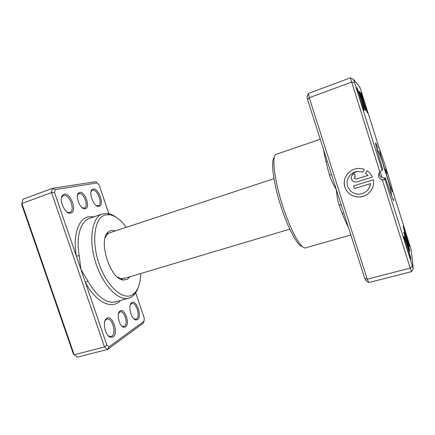 <?xml version="1.0" encoding="UTF-8"?>
<svg xmlns="http://www.w3.org/2000/svg" width="435" height="435" viewBox="0 0 435 435"><rect width="100%" height="100%" fill="white"/><g stroke="black" fill="none" stroke-linecap="round" stroke-linejoin="round"><path stroke-width="0.65" d="M109.125 214.46L99.185 185.136L97.174 182.928L55.218 189.6L54.587 192.607L76.353 256.095L79.224 255.731L80.883 269.314L87.875 280.983C97.157 296.871 106.444 303.831 115.737 301.868L128.852 298.138C118.586 301.477 102.758 285.42 95.586 262.305C88.283 239.234 92.117 217.016 102.448 213.895L107.489 213.444C110.196 213.824 112.959 215.02 115.775 217.043M79.725 192.4C85.097 191.063 90.79 207.794 85.282 208.702L84.298 208.729C79.795 208.398 75.173 196.294 78.387 193.183L79.725 192.4M82.177 207.685L84.385 208.017C89.006 206.772 83.895 192.395 79.241 193.591L78.05 194.293L77.468 195.315M120.131 310.971C124.763 307.627 130.348 324.042 125.579 326.962L123.714 327.294C119.364 326.598 116.254 314.097 119.712 311.302L120.131 310.971M121.789 326.098L122.806 326.582L124.47 326.293C128.439 323.934 124.366 310.307 120.158 311.846L118.597 313.314M106.765 318.289C112.415 314.271 118.907 333.286 113.127 336.88L110.713 337.294C105.531 336.385 102.094 322.096 106.216 318.73L106.765 318.289M108.358 335.804L109.794 336.543L111.969 336.173C116.825 333.243 112.099 317.289 106.928 319.149L105.754 319.845L104.83 321.215M131.767 302.575C136.481 299.177 142.397 316.626 137.547 319.594L135.731 319.926C131.234 319.263 127.776 305.756 131.359 302.901L131.767 302.575M133.855 318.801L134.845 319.246L136.481 318.958C140.587 316.517 136.144 301.798 131.794 303.418L130.272 304.832M64.309 194.168C70.861 192.585 77.479 211.981 70.796 213.134L69.518 213.166C64.119 212.726 58.779 198.958 62.58 195.19L64.309 194.168M66.881 211.867L68.496 212.503L69.904 212.4C75.587 210.844 69.551 193.983 63.809 195.413L62.254 196.343L61.46 197.838M93.215 189.046C98.68 187.692 104.699 205.461 99.104 206.386L98.152 206.413C93.509 206.108 88.561 192.977 91.915 189.807L93.215 189.046M96.102 205.423L98.234 205.733C103.013 204.466 97.543 188.959 92.747 190.193L91.573 190.878L91.002 191.851M130.065 276.693L127.248 279.411L123.132 280.01C110.115 279.172 97.886 240.163 108.103 232.045L110.637 230.452L115.683 230.811M273.936 178.703L109.625 232.807L107.276 234.302L105.15 237.673M126.286 227.32C120.843 219.871 115.253 215.668 109.522 214.705L105.379 214.955C94.765 217.359 91.029 240.419 99.011 263.545C106.847 286.725 123.181 300.846 132.452 294.745L134.197 293.44C138.352 289.378 140.543 282.734 140.766 273.506M137.998 287.948C136.84 291.216 135.258 293.777 133.251 295.637L131.419 297.013L128.852 298.138M94.101 216.76L88.055 216.842C78.311 218.995 72.689 235.596 76.353 256.095L106.858 345.069L109.087 346.798L144.056 321.193L143.381 323.053L107.646 349.408L77.506 357.124L74.2 354.786L21.891 203.509L22.957 199.268L52.417 188.344L95.444 181.716L97.174 182.928M54.587 192.607L51.515 192.602L21.891 203.509L21.75 204.673L73.303 353.747L74.2 354.786L104.476 346.972L51.515 192.602L52.417 188.344L55.218 189.6M109.087 346.798L107.646 349.408L104.476 346.972L106.858 345.069M144.056 321.193L144.262 318.11L135.454 292.124M117.499 277.073L121.169 278.628L124.997 278.095M120.364 300.552C112.29 309.916 96.157 302.836 85.407 282.5L87.875 280.983M386.878 173.353L385.54 169.084L386.878 173.353M359.392 91.263L359.56 91.557C360.588 93.585 365.188 108.043 365.52 110.278L365.509 110.659C364.998 110.686 358.418 89.827 359.392 91.263M403.816 232.094L404.039 232.29C405.023 234.264 409.465 248.657 409.77 250.864L409.797 251.055C410.2 253.964 403.772 233.59 403.816 232.094M341.247 204.907L339.012 204.89C337.582 200.116 336.701 195.027 336.364 189.638C333.504 185.033 331.236 180.28 329.567 175.381C326.669 164.979 324.657 156.366 323.537 149.537M351.301 174.092L356.89 171.499L362.959 171.983L356.874 171.515C350.061 172.559 345.45 180.003 347.63 186.267C349.599 191.351 353.389 193.994 359.005 194.184C365.547 193.499 369.397 189.981 370.544 183.63L354.481 188.6L353.622 185.886L373.279 179.775C375.285 188.311 367.689 197.234 358.799 197.028C351.91 196.68 347.26 193.379 344.863 187.126C342.176 179.399 347.744 170.199 356.14 168.736C358.94 168.204 361.675 168.427 364.345 169.411L362.948 171.999M349.996 171.477C344.96 175.707 343.258 180.922 344.884 187.11C347.282 193.357 351.926 196.653 358.81 197.006C364.834 196.729 369.277 193.972 372.137 188.73M356.95 181.868L356.08 182.047C353.818 182.134 352.279 181.15 351.464 179.106C350.925 176.561 351.893 174.756 354.351 173.701L355.221 176.425L354.253 178.225L356.086 179.144L367.939 175.419L365.563 173.299L366.961 170.716C369.418 172.287 371.24 174.397 372.409 177.034L356.95 181.868L372.403 177.023M352.774 174.587C351.442 175.854 351.012 177.355 351.48 179.089C352.296 181.134 353.834 182.113 356.096 182.026L356.966 181.846M354.645 176.762L355.216 176.414M403.772 236.39L404.061 236.645C405.268 239.087 410.368 255.644 410.754 258.368L410.787 258.618C411.287 262.229 403.713 238.244 403.772 236.39M356.836 87.652L357.053 88.039C358.32 90.551 363.616 107.168 364.03 109.924L364.024 110.419C363.383 110.457 355.623 85.869 356.836 87.652M361.039 92.454L361.197 92.731C362.241 94.776 367.173 110.305 367.499 112.551L367.493 112.91C366.993 112.997 360.044 90.969 361.039 92.454M403.223 226.227L403.435 226.412C404.43 228.402 409.21 243.845 409.514 246.069L409.536 246.248C409.955 249.217 403.163 227.679 403.223 226.227M302.173 246.395C297.458 245.987 287.524 227.478 280.314 204.412C273.066 181.351 270.657 160.488 274.3 157.459M320.242 139.243L276.323 154.3C271.652 155.387 273.876 178.013 282.016 203.879C290.096 229.756 301.178 249.603 305.636 247.836L350.86 234.971M380.494 152.163L359.957 87.364L353.568 79.426L382.093 170.281L382.675 169.019C378.146 154.398 375.041 142.696 375.666 142.849L378.118 148.373M364.731 278.329L367.232 279.188L368.88 282.554L365.906 280.711L364.731 278.329L307.578 99.648L309.22 97.717L367.232 279.188L410.216 268.101L382.343 179.851C378.325 178.16 377.477 175.474 379.804 171.803L350.371 77.876L308.431 93.427L309.22 97.717L351.485 82.155L354.373 82.454M379.461 172.2C378.956 175.126 380.146 177.04 383.028 177.931L385.497 177.958L385.024 179.552L413.25 268.525L411.146 249.723L392.207 189.317M368.88 282.554L411.564 271.63L410.216 268.101L412.309 266.019M307.578 99.648L307.034 96.614L308.431 93.427M392.87 199.012L393.713 199.415C394.583 204.151 390.722 194.233 385.497 177.958M383.8 166.067L383.529 166.192M382.343 179.851L385.024 179.552M382.093 170.281L379.804 171.803M353.568 79.426L350.371 77.876M411.564 271.63L413.25 268.525M366.966 170.716L365.563 173.299L367.939 175.419M353.644 185.881L354.481 188.6M354.498 188.578L370.544 183.63M370.555 183.613L369.19 188.045M331.448 174.277L329.567 175.381M102.448 213.895L89.55 218.316C80.687 220.996 75.804 236.678 79.224 255.731M379.798 150.885C378.591 150.39 392.751 195.277 392.598 191.487C393.077 189.872 380.359 149.531 379.798 150.885M382.012 177.61L380.087 171.515M348.478 227.516C345.722 222.198 342.568 214.656 339.012 204.89M83.297 208.398L83.607 208.289M119.076 312.145L119.391 312.058M105.58 319.518L105.928 319.426M130.745 303.712L131.044 303.63M68.545 212.878L68.888 212.758M97.179 206.098L97.478 205.994M106.771 233.747L107.575 233.481L106.771 233.747M121.071 279.373L121.882 279.129L121.071 279.373M91.377 190.655L91.676 190.546M62.036 196.022L62.379 195.897M134.806 319.535L135.111 319.453M109.794 336.918L110.142 336.826M109.522 214.705L107.489 213.444M134.197 293.44L133.251 295.637M121.169 278.628L123.132 280.01M107.276 234.302L108.103 232.045M97.184 205.809L98.152 206.413M91.573 190.878L91.915 189.807M68.496 212.503L69.518 213.166M62.254 196.343L62.58 195.19M134.845 319.246L135.731 319.926M130.908 303.94L131.359 302.901M109.794 336.543L110.713 337.294M105.754 319.845L106.216 318.73M122.762 326.875L123.078 326.794M122.806 326.582L123.714 327.294M119.255 312.384L119.712 311.302M77.843 194.07L78.153 193.956M83.302 208.099L84.298 208.729M78.05 194.293L78.387 193.183M391.473 195.489C391.136 190.1 389.042 182.124 385.198 171.559C382.327 160.689 379.489 152.93 376.683 148.286M343.851 213.052L342.269 213.52L343.851 213.052M289.748 229.158L123.997 278.503M327.25 161.151L325.989 161.564L327.25 161.151M365.237 110.153L365.52 110.278M359.408 91.834L359.56 91.557M409.498 250.723L409.77 250.864M410.395 258.189L410.754 258.368M363.665 109.761L364.03 109.924M356.858 88.403L357.053 88.039M361.055 93.003L361.197 92.731M383.974 179.834L384.529 178.094M375.818 144.599L376.275 143.789"/></g></svg>
